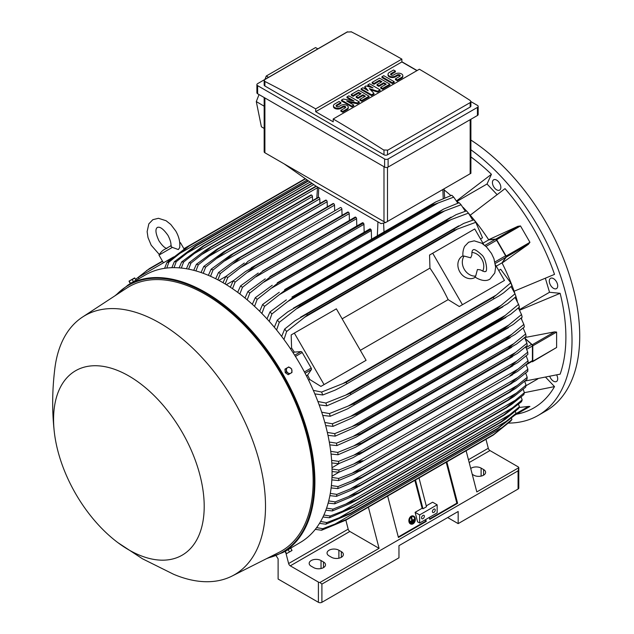 <?xml version="1.0" encoding="UTF-8"?>
<svg xmlns="http://www.w3.org/2000/svg" width="634" height="634" viewBox="0 0 634 634"><rect width="100%" height="100%" fill="white"/><g stroke="black" fill="none" stroke-linecap="round" stroke-linejoin="round"><path stroke-width="0.95" d="M470.697 257.824L471.878 255.05C471.759 252.023 472.164 250.319 473.067 249.939L473.067 249.939C474.002 248.782 476.808 250.367 481.491 254.678C486.286 258.101 487.847 272.43 485.454 271.392L485.454 271.392C485.272 272.089 483.599 271.582 480.429 269.87L477.442 269.505L475.674 276.083A12.387 10.112 -120 0 1 464.286 269.307A12.387 10.112 -120 0 1 464.112 256.065L470.697 257.824M471.902 252.427A12.387 10.112 -120 0 1 481.8 259.195A12.387 10.112 -120 0 1 482.72 271.162M475.373 277.209L474.779 277.549A12.387 10.112 -120 0 1 459.832 271.883A12.387 10.112 -120 0 1 462.392 256.104L462.986 255.764M475.674 276.083L474.961 276.915L476.625 278.041C482.157 280.933 486.587 281.298 489.916 279.111L494.774 273.008L495.629 267.16L493.941 258.688L491.469 253.441L486.54 246.998L481.84 243.258L474.224 240.833L468.613 242.212L464.611 246.38C461.988 252.269 463.129 256.334 463.034 256.263L464.112 256.065M432.705 253.22L462.432 304.7L459.285 306.523L448.143 299.636A140.201 80.946 -120 0 0 429.955 268.127L429.559 255.034L474.739 228.953L483.75 244.55M495.463 264.838L504.466 280.434L462.432 304.7M448.143 299.636L360.334 350.333M342.138 318.823L429.955 268.127M362.949 362.141L320.915 386.407L309.78 379.52A140.201 80.946 -120 0 0 307.593 375.098L311.357 369.614A1.49 0.856 -120 0 0 311.191 368.053L302.228 352.52A1.49 0.856 -120 0 0 300.96 351.593L294.319 352.116A140.201 80.946 -120 0 0 291.585 348.011L291.188 334.926L294.334 333.104L324.061 384.592L320.915 386.407M294.334 333.104L336.377 308.837L366.095 360.318L324.061 384.592M501.32 282.249L459.285 306.523M496.24 266.185L502.009 262.856L505.774 257.364A1.49 0.856 -120 0 0 505.607 255.803L494.94 261.969M482.965 243.194L488.735 239.866L495.376 239.351A1.49 0.856 -120 0 1 496.644 240.278L505.607 255.803M502.009 262.856A140.201 80.946 60 0 1 502.096 263.023L506.217 257.111A0.991 0.571 60 0 0 506.106 256.073L496.66 239.707A0.991 0.571 60 0 0 495.82 239.089L488.632 239.707A140.201 80.946 60 0 1 488.735 239.866M506.217 257.111L528.518 244.241L502.096 263.023A140.201 80.946 60 0 1 514.111 291.228L554.512 274.379A154.815 89.378 -120 0 0 505.013 188.639L470.222 215.203A140.201 80.946 60 0 1 488.632 239.707L518.113 226.219L495.82 239.089M517.859 226.346L520.49 225.95L529.937 242.315L528.288 244.399M497.032 194.575L487.023 184.011L457.082 201.295M456.512 200.74A140.201 80.946 60 0 1 456.631 200.851L491.421 174.295A154.815 89.378 -120 0 0 470.896 156.915M487.023 184.011L491.421 174.295M444.165 189.931A140.201 80.946 60 0 1 450.885 195.573M525.007 381.05L560.139 374.155A154.815 89.378 -120 0 0 560.139 293.32L549.527 292.274L519.587 309.558M549.527 292.274L545.383 278.318M560.139 293.32L519.745 310.169A140.201 80.946 60 0 1 519.777 310.327M549.797 376.477A5.944 3.432 -120 0 0 556.478 381.494A5.944 3.432 -120 0 0 557.389 380.448A5.944 3.432 -120 0 0 556.66 374.963M498.245 181.403A5.944 3.432 -120 0 0 493.664 179.81A5.944 3.432 -120 0 0 495.027 188.52A5.944 3.432 -120 0 0 499.608 190.113A5.944 3.432 -120 0 0 498.245 181.403M508.516 423.092A163.485 94.387 -120 0 0 538.155 415.436A163.485 94.387 -120 0 0 572.019 340.593A163.485 94.387 -120 0 0 470.896 149.782M516.504 414.208L516.678 414.176A154.815 89.378 -120 0 0 554.512 386.597L545.723 377.325M557.389 283.858A5.944 3.432 -120 0 0 550.534 278.326A5.944 3.432 -120 0 0 549.623 283.089A5.944 3.432 -120 0 0 556.478 288.621A5.944 3.432 -120 0 0 557.389 283.858M538.155 415.436L545.866 410.983A163.485 94.387 -120 0 0 579.722 336.147A163.485 94.387 -120 0 0 470.896 140.059M537.933 378.839L525.935 385.765M554.512 386.597L524.373 392.684L523.177 389.268M485.977 439.283L488.291 448.254A2.481 1.427 -120 0 0 489.947 450.56L518.073 466.798A2.481 1.427 180 0 1 518.786 467.694L476.816 491.921L466.117 450.75M518.786 467.694L518.794 488.029A2.481 1.427 0 0 1 518.073 489.044L458.168 523.629L447.659 517.558M470.729 468.486A6.934 4.002 180 0 1 481.111 468.114L483.568 469.525A6.934 4.002 180 0 1 485.596 472.362A6.934 4.002 180 0 1 481.317 476.055A6.934 4.002 180 0 1 473.756 475.191L472.243 474.319M276.155 555.78L278.112 558.816L278.112 579.04L318.403 602.3A2.481 1.427 0 0 0 321.906 602.3L398.968 557.809L398.968 545.668L458.168 511.495L458.168 523.629M518.794 468.154L518.073 470.84L321.906 584.096L319.948 582.487A2.481 1.427 180 0 1 318.403 582.075L290.277 565.837A2.481 1.427 -120 0 1 288.621 563.539L285.989 553.323M368.386 507.176L379.084 548.347L319.948 582.487M379.084 548.347L349.825 531.458A2.481 1.427 60 0 1 348.177 529.152L345.855 520.157M323.475 561.954A6.934 4.002 180 0 1 325.511 564.783A6.934 4.002 180 0 1 321.232 568.484A6.934 4.002 180 0 1 313.671 567.612L311.215 566.202A6.934 4.002 180 0 1 309.186 563.364A6.934 4.002 180 0 1 313.465 559.671A6.934 4.002 180 0 1 321.026 560.535L323.475 561.954L323.475 567.612M341.346 551.635A6.934 4.002 180 0 1 343.374 554.473A6.934 4.002 180 0 1 339.095 558.166A6.934 4.002 180 0 1 331.534 557.302L329.086 555.883A6.934 4.002 180 0 1 327.049 553.054A6.934 4.002 180 0 1 331.336 549.353A6.934 4.002 180 0 1 338.889 550.225L341.346 551.635L341.346 557.302M285.419 551.271L300.048 542.609A154.561 89.235 -120 0 0 323.744 418.749A154.561 89.235 -120 0 0 222.764 282.55A154.561 89.235 -120 0 0 145.487 274.894L128.322 284.801A154.561 89.235 -120 0 1 205.606 292.456A154.561 89.235 -120 0 1 306.579 428.663A154.561 89.235 -120 0 1 282.883 552.515L266.66 558.602M134.622 281.163L131.824 282.78M117.924 542.664L142.499 558.8L173.51 574.23A149.608 86.375 -120 0 0 232.036 576.06L279.015 552.372A152.58 88.094 -120 0 0 305.596 431.001A152.58 88.094 -120 0 0 205.25 294.279A152.58 88.094 -120 0 0 126.515 288.232L82.507 317.063A149.608 86.375 -120 0 0 54.825 368.671C52.131 390.473 51.98 411.775 54.373 432.586A106.512 61.498 -120 0 0 117.924 542.664A106.512 61.498 -120 0 0 128.884 549.916A106.512 61.498 -120 0 0 204.203 506.431A106.512 61.498 -120 0 0 128.884 375.986A106.512 61.498 -120 0 0 54.373 432.586M232.036 576.06A149.608 86.375 -120 0 0 258.101 457.059A149.608 86.375 -120 0 0 159.713 322.999A149.608 86.375 -120 0 0 82.507 317.063M135.232 280.814L135.684 280.553M129.027 281.147L130.208 283.501L136.056 280.125L134.606 277.93L129.027 281.147L134.883 278.096M130.501 283.327L129.336 281.306M133.425 281.639L132.26 279.618M342.059 215.354L341.869 209.133A1.236 0.713 -120 0 0 340.997 207.619A1.236 0.713 -120 0 0 340.371 207.556L247.815 261.414C246.666 262.936 244.169 265.052 240.334 267.754L227.749 277.541L225.189 283.977M341.869 209.133L240.334 267.754M223.009 282.685L225.847 276.44L244.32 263.015M225.847 276.44A158.524 91.526 60 0 1 226.798 276.987A158.524 91.526 60 0 1 227.749 277.541M226.314 284.666L233.78 280.434M230.332 287.218L233.201 280.902L245.524 271.503L255.169 265.931A162.74 93.959 60 0 1 255.28 266.011L235.103 282.138L232.519 288.684M349.429 220.41L349.223 213.65A1.236 0.713 -120 0 0 348.462 212.208A162.74 93.959 -120 0 0 348.351 212.136A1.236 0.713 -120 0 0 347.733 212.073L251.278 267.762M348.351 212.136L255.169 265.931M348.462 212.208L255.28 266.011M233.201 280.902A158.524 91.526 60 0 1 235.103 282.138M349.223 213.65L248.148 272.01M218.944 280.418L225.902 276.4M334.681 210.845L334.514 205.162L232.559 264.021L220.386 273.5L217.858 279.848M334.514 205.162A1.236 0.713 -120 0 0 333.635 203.641L240.46 257.436L232.559 264.021M333.635 203.641A162.74 93.959 -120 0 0 333.524 203.585A1.236 0.713 -120 0 0 333.016 203.577L237.385 258.799L333.524 203.585M215.687 278.722L218.484 272.549L237.385 258.799M218.484 272.549A158.524 91.526 60 0 1 220.386 273.5M326.058 200.122A1.236 0.713 -120 0 0 325.662 200.154L230.467 255.114L326.058 200.122A162.74 93.959 -120 0 1 326.28 200.217L233.098 254.012L213.032 270.021L210.543 276.281M327.31 206.874L327.16 201.731A1.236 0.713 -120 0 0 326.28 200.217M208.364 275.338L211.13 269.212L230.467 255.114M211.13 269.212A158.524 91.526 60 0 1 213.032 270.021M327.16 201.731L224.816 260.812M319.94 203.459L319.798 198.862A1.236 0.713 -120 0 0 318.926 197.34A162.74 93.959 -120 0 0 318.593 197.229A1.236 0.713 -120 0 0 318.308 197.285A1.236 0.713 -120 0 0 318.117 197.507M201.049 272.525L203.768 266.454L223.58 251.975L318.593 197.229M225.411 251.024A162.74 93.959 60 0 1 225.744 251.143L205.67 267.112L203.221 273.302M318.926 197.34L225.744 251.143M203.768 266.454A158.524 91.526 60 0 1 205.67 267.112M319.798 198.862L217.113 258.149M312.562 200.598L312.443 196.564A1.236 0.713 -120 0 0 311.571 195.05A162.74 93.959 -120 0 0 311.136 194.931A1.236 0.713 -120 0 0 310.945 194.987A1.236 0.713 -120 0 0 310.811 195.113M193.742 270.322L196.405 264.291L216.717 249.392L311.136 194.931M217.953 248.726A162.74 93.959 60 0 1 218.389 248.845L198.315 264.79L195.914 270.916M311.571 195.05L218.389 248.845M196.405 264.291A158.524 91.526 60 0 1 198.315 264.79M312.443 196.564L209.434 256.033M186.436 268.753L189.043 262.753L204.52 250.913L210.496 247.054L316.025 186.127L210.496 247.054A162.74 93.959 60 0 1 211.035 247.149L190.961 263.094L188.607 269.149M316.382 186.325L211.035 247.149M189.043 262.753A158.524 91.526 60 0 1 190.961 263.094M317.483 187.712L201.794 254.503M179.137 267.849L181.681 261.89L203.054 246.04L311.833 183.234M203.054 246.04A162.74 93.959 60 0 1 203.672 246.095L183.606 262.048L181.316 268.047M312.158 183.464L203.672 246.095M181.681 261.89A158.524 91.526 60 0 1 183.606 262.048M313.743 184.573L194.186 253.6M171.854 267.683L174.318 261.747L195.613 245.738L308.235 180.714M195.613 245.738A162.74 93.959 60 0 1 196.318 245.73L176.244 261.707L174.033 267.651M308.544 180.936L196.318 245.73M174.318 261.747A158.524 91.526 60 0 1 176.244 261.707M310.129 182.045L186.61 253.362M164.578 268.325L166.956 262.428L188.187 246.222L305.255 178.63M183.892 248.702L188.179 246.222A162.74 93.959 60 0 1 188.964 246.127L168.89 262.167L166.766 268.047M305.533 178.828L188.964 246.127M166.956 262.428A158.524 91.526 60 0 1 168.89 262.167M307.118 179.937L179.073 253.862M139.028 278.619L138.283 277.335L168.01 260.17L168.541 261.089M173.645 256.921L168.01 260.17M166.853 248.583C164.483 247.791 161.844 245.184 158.928 240.762C153.373 228.834 157.319 227.868 157.295 227.4C157.692 227.654 160.497 224.721 168.05 235.491C170.427 240.231 171.362 243.821 170.863 246.269L172.337 247.379L178.352 249.566L179.691 247.561C180.286 242.18 178.978 236.664 175.776 231.038L170.776 224.46L166.068 220.719L158.452 218.294L152.842 219.681L148.839 223.85L147.128 231.656L148.015 237.599L151.209 245.223L159.316 254.472M172.337 247.379L158.983 255.09L163.445 262.809M179.731 242.679L180.436 242.703L179.771 243.084M385.559 222.574L381.018 223.643L315.684 185.928L284.159 163.881L385.559 222.574L470.896 173.32L470.896 119.271M264.164 97.533L264.164 151.748A2.481 1.427 0 0 0 264.893 152.762L284.159 163.881M268.554 77.332L266.264 76.025L315.542 47.574L317.856 48.866M259.029 94.569L256.294 101.583L261.382 126.776L264.164 128.44M266.264 76.025L264.941 79.416M256.294 101.583L264.164 106.187M256.897 84.655L256.897 92.746A2.481 1.427 0 0 0 257.626 93.753L384.608 167.067A2.481 1.427 0 0 0 388.111 167.067L477.434 115.491A2.481 1.427 0 0 0 478.163 114.485L478.163 106.393A2.481 1.427 180 0 1 477.434 107.408L388.111 158.975A2.481 1.427 180 0 1 384.608 158.975L257.626 85.661A2.481 1.427 180 0 1 256.897 84.655A2.481 1.427 180 0 1 257.626 83.64L346.949 32.072A2.481 1.427 180 0 1 347.583 31.803M470.896 101.606L477.434 105.379A2.481 1.427 180 0 1 478.163 106.393M401.861 61.752L417.093 70.548M470.166 107.051A2.481 1.427 0 0 0 470.896 106.037L470.896 101.559L470.166 102.605L387.493 150.329L387.493 154.783L470.166 107.051L470.166 102.605M351.062 31.7A1486.191 858.056 60 0 1 401.861 59.12L315.684 108.874A1486.191 858.056 -120 0 0 264.893 81.453L264.164 80.526L264.164 85.004A2.481 1.427 0 0 0 264.893 86.018L383.99 154.783A2.481 1.427 0 0 0 387.493 154.783M383.99 154.783L383.99 150.218A1486.191 858.056 -120 0 0 333.199 118.986L419.375 69.233A1486.191 858.056 60 0 1 470.166 100.465L470.896 101.559M401.861 59.12L401.861 61.95L416.918 70.643M264.164 80.526L264.893 79.543L347.559 31.819M347.258 32.025L351.371 31.89M333.199 118.986L333.199 121.815L315.684 111.703L315.684 108.874M315.684 111.703L401.861 61.95M359.256 101.868L357.418 102.93L346.687 100.98L353.732 105.054L351.894 106.116L341.472 100.101L343.311 99.039L354.041 100.98L346.988 96.915L348.835 95.853L359.256 101.868L359.256 102.676L357.418 103.738L348.732 102.161M353.732 105.054L353.732 105.862L351.894 106.924L341.472 100.909L341.472 100.101M351.997 100.616L346.988 97.723L346.988 96.915M380.099 89.838L377.642 91.248L369.368 88.594L373.965 93.372L371.516 94.791L361.095 88.776L362.933 87.714L368.14 90.717L364.772 86.652L365.992 85.939L373.046 87.888L367.839 84.877L369.677 83.815L380.099 89.838L380.099 90.646L377.642 92.057L370.494 89.766M373.965 93.372L373.965 94.181L371.516 95.599L361.095 89.584L361.095 88.776M366.856 89.98L364.772 87.46L364.772 86.652M370.359 87.143L367.839 85.693L367.839 84.877M394.197 81.691L394.197 82.507L392.359 83.569L381.937 77.546L381.937 76.738L383.776 75.676L394.197 81.691L392.359 82.753L392.359 83.569M395.418 71.079L391.13 73.552A1.736 0.999 0 0 0 390.623 74.265A1.736 0.999 0 0 0 391.693 75.184A1.736 0.999 0 0 0 393.579 74.97L395.418 73.909A4.335 2.504 0 0 1 400.141 73.37A4.335 2.504 0 0 1 402.82 75.676A4.335 2.504 0 0 1 401.552 77.451L397.256 79.924L395.418 78.862L399.713 76.389A1.736 0.999 0 0 0 400.22 75.676A1.736 0.999 0 0 0 399.151 74.757A1.736 0.999 0 0 0 397.256 74.97L395.418 76.032A4.335 2.504 0 0 1 390.695 76.571A4.335 2.504 0 0 1 388.024 74.265A4.335 2.504 0 0 1 389.292 72.49L393.579 70.017L395.418 71.079L395.418 71.888L391.13 74.36A1.736 0.999 0 0 0 390.774 74.669M402.82 75.676L402.82 76.484A4.335 2.504 180 0 1 401.552 78.259L397.256 80.732L395.418 79.67L395.418 78.862M400.07 76.08A1.736 0.999 0 0 0 397.256 75.779L395.418 76.841A4.335 2.504 180 0 1 390.695 77.38A4.335 2.504 180 0 1 388.024 75.074L388.024 74.265M389.902 84.171L389.902 84.98L382.548 89.228L380.709 88.166L380.709 87.357L386.225 84.171L383.776 82.753L378.87 85.59L377.032 84.528L381.937 81.691L379.481 80.28L373.965 83.466L373.965 84.274L372.126 83.212L372.126 82.404L379.481 78.156L389.902 84.171L382.548 88.419L380.709 87.357M385.527 84.576L383.776 83.569L378.87 86.398L377.032 85.336L377.032 84.528M381.232 82.103L379.481 81.089L373.965 84.274M369.059 96.21L369.059 97.018L361.705 101.266L359.866 100.204L359.866 99.387L365.382 96.21L362.933 94.791L358.028 97.62L356.189 96.558L361.095 93.729L358.638 92.31L353.122 95.496L353.122 96.305L351.284 95.243L351.284 94.434L358.638 90.186L369.059 96.21L361.705 100.449L359.866 99.387M364.685 96.614L362.933 95.599L358.028 98.428L356.189 97.367L356.189 96.558M360.389 94.133L358.638 93.119L353.122 96.305M340.862 102.573L336.567 105.054A1.736 0.999 0 0 0 336.06 105.759A1.736 0.999 0 0 0 337.129 106.686A1.736 0.999 0 0 0 339.024 106.472L340.862 105.41A4.335 2.504 0 0 1 345.585 104.864A4.335 2.504 0 0 1 348.264 107.178A4.335 2.504 0 0 1 346.988 108.945L342.701 111.425L340.862 110.364L345.15 107.883A1.736 0.999 0 0 0 345.665 107.178A1.736 0.999 0 0 0 344.587 106.25A1.736 0.999 0 0 0 342.701 106.472L340.862 107.534A4.335 2.504 0 0 1 336.139 108.073A4.335 2.504 0 0 1 333.46 105.759A4.335 2.504 0 0 1 334.728 103.992L339.024 101.511L340.862 102.573L340.862 103.382L336.567 105.862A1.736 0.999 0 0 0 336.21 106.163M348.264 107.178L348.264 107.986A4.335 2.504 180 0 1 346.988 109.753L342.701 112.234L340.862 111.172L340.862 110.364M345.514 107.582A1.736 0.999 0 0 0 342.701 107.281L340.862 108.343A4.335 2.504 180 0 1 336.139 108.882A4.335 2.504 180 0 1 333.46 106.567L333.46 105.759M342.701 111.425L342.701 112.234M353.122 95.496L351.284 94.434M358.638 92.31L358.638 93.119M358.028 97.62L358.028 98.428M362.933 94.791L362.933 95.599M361.705 100.449L361.705 101.266M373.965 83.466L372.126 82.404M379.481 80.28L379.481 81.089M378.87 85.59L378.87 86.398M383.776 82.753L383.776 83.569M382.548 88.419L382.548 89.228M397.256 79.924L397.256 80.732M392.359 82.753L381.937 76.738M371.516 94.791L371.516 95.599M377.642 91.248L377.642 92.057M351.894 106.116L351.894 106.924M357.418 102.93L357.418 103.738M387.802 150.115L383.689 149.981M456.631 200.851A140.201 80.946 60 0 1 458.691 202.864M463.129 207.381A140.201 80.946 60 0 1 466.41 210.9M468.898 213.682A140.201 80.946 60 0 1 470.222 215.203M514.111 291.228A140.201 80.946 60 0 1 514.768 293.13M515.933 296.68A140.201 80.946 60 0 1 517.344 301.277M519.032 307.379A140.201 80.946 60 0 1 519.745 310.169M509.039 357.98L515.608 352.449L353.669 445.948L361.911 442.92L509.039 357.98A162.74 93.959 -120 0 1 509.07 358.25L517.352 353.471L527.203 345.546A158.524 91.526 -120 0 0 526.949 343.208L524.659 337.573L554.56 331.875L556.612 332.065L556.612 347.495L532.576 361.705A0.991 0.571 60 0 1 532.267 361.737L531.672 361.578M521.441 317.785A140.201 80.946 60 0 1 521.75 319.338M525.103 338.374L532.267 344.745A0.991 0.571 60 0 1 532.782 345.823L532.782 361.253A0.991 0.571 60 0 1 532.576 361.705M525.253 338.667L531.633 344.381L526.069 347.598M526.236 364.716L532.108 361.332A1.49 0.856 -120 0 0 532.417 360.651L532.417 346.005A1.49 0.856 -120 0 0 531.633 344.381M528.051 360.833L510.013 375.788L517.487 371.469L528.051 363.028A158.524 91.526 -120 0 0 528.051 361.935A158.524 91.526 -120 0 0 528.051 360.833L526.18 355.864M517.487 369.448L353.661 464.033C358.083 462.004 361.158 460.902 362.886 460.728L353.661 466.053L338.889 472.235L332.058 471.569M332.034 469.041L338.889 470.048A158.524 91.526 60 0 1 338.889 471.141A158.524 91.526 60 0 1 338.889 472.235M338.889 470.048L353.661 464.033M527.742 352.163L516.797 361.079L353.883 455.141L362.648 451.963L509.768 367.023A162.74 93.959 -120 0 1 509.776 367.157L517.677 362.593L527.868 354.43A158.524 91.526 -120 0 0 527.742 352.163L525.673 346.853M509.768 367.023L516.829 361.055M362.648 451.963A162.74 93.959 60 0 1 362.648 452.097L353.003 457.669L338.707 463.636L331.796 462.963M509.776 367.157L362.648 452.097M331.622 460.339L338.58 461.37A158.524 91.526 60 0 1 338.707 463.636M338.58 461.37L353.883 455.141M332.002 467.726L339.396 463.367M338.96 472.211L331.994 476.229M331.947 477.45L338.707 478.44L362.648 469.089A162.74 93.959 60 0 1 362.648 469.215L353.883 474.153L338.58 480.556L331.828 479.898M517.677 377.563L527.868 369.226A158.524 91.526 -120 0 1 527.742 371.35L515.846 380.788L509.768 384.267A162.74 93.959 -120 0 0 509.776 384.141L517.677 377.563L353.003 472.631M527.868 369.226L526.18 364.613M509.776 384.141L362.648 469.089M509.768 384.267L362.648 469.215M338.707 478.44A158.524 91.526 60 0 1 338.58 480.556M529.937 406.449L514.8 415.191L529.937 406.449L528.288 406.457M519.08 407.496L528.518 406.426L515.743 413.796M425.763 519.484L426.27 521.41L398.421 537.489L387.651 496.05M446.851 461.869L457.621 503.309L429.773 519.389L429.266 517.455M429.638 518.889L456.845 503.182L457.621 503.309M398.287 536.99L425.493 521.283L426.27 521.41M425.121 519.848L425.493 521.283M419.637 514.927L437.151 504.815L437.151 512.906L419.637 523.018L417.584 521.837L415.111 512.32L419.637 514.927L419.637 523.018M424.368 516.242A1.981 1.141 -60 0 1 423.496 518.24A1.981 1.141 -60 0 1 421.975 518.77A1.981 1.141 -60 0 1 421.562 517.859A1.981 1.141 -60 0 1 422.426 515.87A1.981 1.141 -60 0 1 423.956 515.339A1.981 1.141 -60 0 1 424.368 516.242M435.225 509.974A1.981 1.141 -60 0 1 434.361 511.971A1.981 1.141 -60 0 1 432.832 512.502A1.981 1.141 -60 0 1 432.42 511.59A1.981 1.141 -60 0 1 433.284 509.601A1.981 1.141 -60 0 1 434.813 509.07A1.981 1.141 -60 0 1 435.225 509.974M437.151 504.815L432.626 502.207L426.262 505.877M415.111 512.32L422.117 508.27L422.981 508.777L426.484 506.748L419.003 477.949M446.209 462.241L456.845 503.182M415.5 479.97L422.981 508.777M414.858 480.342L422.117 508.27M286.386 550.494L289.801 548.529M286.124 368.449L284.959 369.123L285.252 372.673L288.177 374.702L290.808 373.188A3.218 2.631 -120 0 1 288.026 372.935A3.218 2.631 -120 0 1 286.917 371.714A3.218 2.631 -120 0 1 286.417 370.145A3.218 2.631 -120 0 1 287.582 367.609L286.124 368.449L286.425 371.999L289.35 374.028M288.755 366.935L287.582 367.609A3.218 2.631 -120 0 1 290.364 367.863A3.218 2.631 -120 0 1 291.474 369.083A3.218 2.631 -120 0 1 291.973 370.652A3.218 2.631 -120 0 1 290.808 373.188L291.973 372.515L291.68 368.964L288.755 366.935M285.252 372.673L286.425 371.999M291.973 550.185L290.808 551.192L291.981 550.51L290.808 548.156L284.959 551.532L286.394 553.728L290.808 551.192L287.574 553.062M288.177 549.678L289.35 551.699M285.252 551.366L286.425 553.387M162.447 261.081L149.394 268.618L135.605 279.332M132.403 282.233L132.03 282.661M184.763 248.552L184.05 248.964M162.597 261.351L146.486 270.655M480.509 238.939L482.498 237.79L475.793 222.312A158.524 91.526 -120 0 0 473.86 219.816L476.261 222.899M472.758 220.164L468.431 213.127A158.524 91.526 -120 0 0 466.505 210.868L466.838 211.257M468.431 213.127L447.136 221.068A162.74 93.959 -120 0 0 446.431 220.252L456.139 214.641L466.505 210.868M447.136 221.068L300.009 306.008L279.269 322.341L276.606 330.005M446.431 220.252L299.311 305.192A162.74 93.959 60 0 1 300.009 306.008M274.332 327.247L277.343 320.083L287.844 311.809L299.311 305.192M277.343 320.083A158.524 91.526 60 0 1 279.269 322.341M451.479 219.356L296.007 309.115M465.316 211.257L461.069 204.766A158.524 91.526 -120 0 0 459.151 202.706L443.665 209.054L291.949 297.061A162.74 93.959 60 0 1 292.575 297.718L271.907 313.973L269.244 321.367M461.069 204.766L439.703 212.778A162.74 93.959 -120 0 0 439.077 212.121L443.459 209.172M439.703 212.778L292.575 297.718M439.077 212.121L291.949 297.061M266.993 318.878L269.989 311.92L286.33 299.882M269.989 311.92A158.524 91.526 60 0 1 271.907 313.973M444.894 210.781L287.884 301.427M457.851 203.149L453.706 197.134A158.524 91.526 -120 0 0 451.796 195.256L435.788 201.913L284.595 289.619A162.74 93.959 60 0 1 285.126 290.142L264.544 306.341L261.89 313.497M453.706 197.134L438.237 202.943L279.832 294.39M438.237 202.935L432.253 205.194A162.74 93.959 -120 0 0 431.722 204.679L435.788 201.913M432.253 205.194L285.126 290.142M431.722 204.679L284.595 289.619M259.663 311.254L262.635 304.471L279.285 292.266M262.635 304.471A158.524 91.526 60 0 1 264.544 306.341M371.548 239.002L371.294 230.538A1.236 0.713 -120 0 0 370.858 229.413A162.74 93.959 -120 0 0 370.414 229.025A1.236 0.713 -120 0 0 369.796 228.961L277.24 282.819A162.74 93.959 60 0 1 277.676 283.208L257.182 299.375L254.543 306.349M370.414 229.025L277.24 282.819M370.858 229.413L277.676 283.208M252.324 304.32L255.28 297.679L272.255 285.276M255.28 297.679A158.524 91.526 60 0 1 257.182 299.375M371.294 230.538L271.835 287.963M364.17 232.21L363.94 224.341A1.236 0.713 -120 0 0 363.393 223.097A162.74 93.959 -120 0 0 363.06 222.827A1.236 0.713 -120 0 0 362.442 222.764L269.886 276.622A162.74 93.959 60 0 1 270.211 276.892L249.82 293.043L247.197 299.85M363.06 222.827L269.886 276.622M363.393 223.097L270.211 276.892M244.993 298.02L247.918 291.505L265.25 278.881M247.918 291.505A158.524 91.526 60 0 1 249.82 293.043M363.94 224.341L263.895 282.098M356.799 226.021L356.585 218.722A1.236 0.713 -120 0 0 355.928 217.367A162.74 93.959 -120 0 0 355.706 217.2A1.236 0.713 -120 0 0 355.088 217.145L262.524 271.003A162.74 93.959 60 0 1 262.753 271.162L242.465 287.305L239.858 293.97M355.706 217.2L262.524 271.003M355.928 217.367L262.753 271.162M237.663 292.329L240.563 285.918L258.252 273.048M240.563 285.918A158.524 91.526 60 0 1 242.465 287.305M356.585 218.722L256.001 276.789M475.793 222.312L454.562 230.126A162.74 93.959 -120 0 0 453.793 229.143L463.676 223.43L473.86 219.816M454.562 230.126L307.435 315.066L286.631 331.519L283.969 339.531M453.793 229.143L306.666 314.084A162.74 93.959 60 0 1 307.435 315.066M281.662 336.448L284.698 329.022L295.024 320.804L306.666 314.084M284.698 329.022A158.524 91.526 60 0 1 286.631 331.519M457.986 228.739L304.217 317.515M290.42 348.684L291.585 348.011M293.13 352.805L294.319 352.116M307.593 375.098L306.404 375.788M309.78 379.52L308.607 380.194M313.315 390.362L321.581 392.05L346.235 382.27L493.363 297.322L496.271 295.048L342.503 383.832M496.271 295.048L510.742 282.843L500.694 269.299L498.696 270.449M510.465 282.146L511.939 285.768L503.713 292.773L499.132 295.84L340.878 387.208L335.061 390.148L322.777 394.982L314.829 393.896M493.823 298.487A162.74 93.959 -120 0 0 493.363 297.322M346.235 382.27A162.74 93.959 60 0 1 346.703 383.427M321.581 392.05A158.524 91.526 60 0 1 322.777 394.982M511.939 285.768A158.524 91.526 -120 0 0 510.742 282.843M515.593 352.464L526.949 343.208M509.07 358.25L355.832 447.081L338.041 454.76L331.043 454.063M330.718 451.345L337.787 452.414A158.524 91.526 60 0 1 338.041 454.76M337.787 452.414L353.669 445.948M507.81 348.645L513.873 343.58L353.011 436.454L360.683 433.593L507.81 348.645A162.74 93.959 -120 0 1 507.874 349.072L516.512 344.088L526.046 336.377A158.524 91.526 -120 0 0 525.665 333.959L523.121 328.008M513.865 343.588L525.665 333.959M507.874 349.072L356.474 436.897L336.884 445.591L329.775 444.87M360.683 433.593A162.74 93.959 60 0 1 360.754 434.013M329.292 442.041L336.503 443.174A158.524 91.526 60 0 1 336.884 445.591M336.503 443.174L353.011 436.454M523.858 324.418L511.59 334.459L351.91 426.65L358.947 423.972L506.075 339.031A162.74 93.959 -120 0 1 506.186 339.602L515.141 334.427L524.373 326.922A158.524 91.526 -120 0 0 523.858 324.418L521.037 318.141M506.075 339.031L511.598 334.451M506.186 339.602L354.446 427.625L335.212 436.137L327.984 435.368M358.947 423.972A162.74 93.959 60 0 1 359.058 424.542M327.342 432.436L334.697 433.632A158.524 91.526 60 0 1 335.212 436.137M334.697 433.632L351.91 426.65M503.792 329.109L508.745 325.052L350.333 416.506L356.673 414.05L503.792 329.109A162.74 93.959 -120 0 1 503.975 329.831L513.215 324.497L522.17 317.151A158.524 91.526 -120 0 0 521.505 314.559L518.366 307.966M508.737 325.06L521.505 314.559M503.975 329.831L351.902 418.044L333.008 426.365L325.646 425.549M356.673 414.05A162.74 93.959 60 0 1 356.847 414.771M324.814 422.49L332.343 423.774A158.524 91.526 60 0 1 333.008 426.365M332.343 423.774L350.333 416.506M518.572 304.368L505.274 315.367L348.272 406.014L353.827 403.81L500.947 318.87A162.74 93.959 -120 0 1 501.209 319.734L510.703 314.258L519.397 307.062A158.524 91.526 -120 0 0 518.572 304.368L515.07 297.449M500.947 318.87L505.282 315.36M501.209 319.734L347.551 408.851L330.235 416.269L322.714 415.389M353.827 403.81A162.74 93.959 60 0 1 354.089 404.682M321.684 412.195L329.411 413.582A158.524 91.526 60 0 1 330.235 416.269M329.411 413.582L348.272 406.014M515.838 296.126L516.013 296.609A158.524 91.526 -120 0 0 515.014 293.811L511.083 286.544M317.88 401.496L325.852 403.018L345.673 395.141L501.145 305.374L515.014 293.811M516.013 296.609L507.557 303.694L497.849 309.305A162.74 93.959 -120 0 0 497.492 308.282L501.153 305.366M497.849 309.305L345.173 397.867L326.851 405.823L319.132 404.849M345.673 395.141L350.364 393.223L497.492 308.282M350.364 393.223A162.74 93.959 60 0 1 350.721 394.245M325.852 403.018A158.524 91.526 60 0 1 326.851 405.823M326.589 508.135L333.008 509.126A158.524 91.526 60 0 1 332.343 510.949L350.333 503.475L356.673 500.226L503.792 415.286A162.74 93.959 -120 0 0 503.975 414.771L356.847 499.711A162.74 93.959 60 0 1 356.673 500.226L504.244 415.032L521.505 401.742A158.524 91.526 -120 0 0 522.17 399.919L521.132 396.939M503.975 414.771L522.17 399.919M513.215 407.416L345.863 504.038L356.847 499.711M333.008 509.126L345.863 504.038M515.141 400.363L506.186 407.551A162.74 93.959 -120 0 1 506.075 407.987L511.59 404.437L523.858 394.594A158.524 91.526 -120 0 0 524.373 392.692L515.141 400.363L348.359 496.652L359.058 492.499A162.74 93.959 60 0 1 358.947 492.935L351.91 496.628L334.697 503.808L328.135 503.103M506.186 407.551L359.058 492.499M506.075 407.987L358.947 492.935M328.713 500.923L335.212 501.906A158.524 91.526 60 0 1 334.697 503.808M335.212 501.906L348.359 496.652M526.046 385.163L507.874 400.038A162.74 93.959 -120 0 1 507.81 400.379L513.865 396.583L525.665 387.144A158.524 91.526 -120 0 0 526.046 385.163L524.69 381.319M507.874 400.038L360.754 484.978A162.74 93.959 60 0 1 360.683 485.327L353.011 489.448L336.503 496.351L329.878 495.669M507.81 400.379L360.683 485.327M516.512 393.025L350.364 488.949L360.754 484.978M330.298 493.403L336.884 494.377A158.524 91.526 60 0 1 336.503 496.351M336.884 494.377L350.364 488.949M527.203 377.341L509.07 392.232A162.74 93.959 -120 0 1 509.039 392.47L515.593 388.46L526.949 379.386A158.524 91.526 -120 0 0 527.203 377.341L525.689 373.093M509.07 392.232L361.943 477.172A162.74 93.959 60 0 1 361.911 477.41L353.669 481.951L337.787 488.6L331.106 487.934M509.039 392.47L361.911 477.41M517.352 385.424L351.91 480.944L361.943 477.172M331.376 485.573L338.041 486.547A158.524 91.526 60 0 1 337.787 488.6M338.041 486.547L351.91 480.944M505.274 419.32L518.572 408.55A158.524 91.526 -120 0 0 519.397 406.806L518.525 404.333M505.282 419.32L500.947 422.236A162.74 93.959 -120 0 0 501.209 421.673L519.397 406.806M501.209 421.673L354.089 506.614A162.74 93.959 60 0 1 353.827 507.184L329.411 517.764L322.975 516.987M500.947 422.236L353.827 507.184M510.703 414.168L342.843 511.083L354.089 506.614M323.895 514.998L330.235 516.021A158.524 91.526 60 0 1 329.411 517.764M330.235 516.021L342.843 511.083M516.013 413.344L497.849 428.219A162.74 93.959 -120 0 1 497.492 428.83L515.014 414.993A158.524 91.526 -120 0 0 516.013 413.344L515.315 411.418M497.849 428.219L350.721 513.168A162.74 93.959 60 0 1 350.364 513.77L325.852 524.207L319.473 523.375M497.492 428.83L350.364 513.77M507.557 420.596L339.261 517.756L350.721 513.168M320.59 521.505L326.851 522.559A158.524 91.526 60 0 1 325.852 524.207M326.851 522.559L339.261 517.756M511.939 419.486L493.823 434.393A162.74 93.959 -120 0 1 493.363 435.019L510.742 421.039A158.524 91.526 -120 0 0 511.939 419.486L511.448 418.171M493.823 434.393L346.703 519.333A162.74 93.959 60 0 1 346.235 519.959L321.581 530.246L315.28 529.358M493.363 435.019L346.235 519.959M503.713 426.666L335.061 524.033L346.703 519.333M316.62 527.607L322.777 528.701A158.524 91.526 60 0 1 321.581 530.246M322.777 528.701L335.061 524.033M332.343 510.949L325.844 510.211M412.148 523.319L413.455 522.067L413.55 522.511L412.148 523.319L412.052 522.876M411.72 522.781L413.455 522.067M414.549 519.753L410.349 522.178L410.253 521.734L412.179 520.625L411.593 517.74L412.536 520.419L414.462 519.309L414.549 519.753M411.941 517.542L411.252 517.653L411.846 520.53L409.921 521.639L410.349 522.178M414.462 519.309L412.48 520.165M413.542 522.495A3.717 2.631 105 0 0 414.557 518.469A3.717 2.631 105 0 0 413.059 516.448M409.643 521.592A3.717 2.631 -75 0 1 410.46 517.819A3.717 2.631 -75 0 1 413.225 516.488A3.717 2.631 -75 0 1 414.898 518.557A3.717 2.631 -75 0 1 414.081 522.329A3.717 2.631 -75 0 1 411.308 523.668A3.717 2.631 -75 0 1 409.643 521.592M411.006 524.096A4.208 2.98 -75 0 1 410.84 524.056A4.208 2.98 -75 0 1 408.954 521.703A4.208 2.98 -75 0 1 409.873 517.431A4.208 2.98 -75 0 1 413.019 515.918A4.208 2.98 -75 0 1 413.186 515.973M415.246 518.358A4.208 2.98 105 0 0 413.36 516.013A4.208 2.98 105 0 0 410.214 517.526A4.208 2.98 105 0 0 409.287 521.798A4.208 2.98 105 0 0 411.181 524.144A4.208 2.98 105 0 0 414.319 522.63A4.208 2.98 105 0 0 415.246 518.358M411.141 523.613A3.717 2.631 105 0 0 413.526 522.519M411.244 522.749L411.157 522.305L413.962 520.688L414.05 521.132L411.244 522.749L411.157 522.305M410.816 522.21L413.962 520.688M505.774 257.364L495.249 263.443M496.644 240.278L485.969 246.436M495.376 239.351L484.844 245.429M506.106 256.073L529.937 242.315M496.66 239.707L520.49 225.95M481.111 476.102L481.111 468.114M483.568 475.191L483.568 469.525M488.291 448.254L468.447 459.713M489.947 450.56L469.184 462.543M518.073 489.044L518.073 470.84M321.906 602.3L321.906 584.096M318.403 602.3L318.403 582.075M349.825 531.458L290.277 565.837M338.889 558.213L338.889 550.225M321.026 568.532L321.026 560.535M267.992 557.928A154.07 88.95 -120 0 0 309.107 440.82A154.07 88.95 -120 0 0 205.25 293.067A154.07 88.95 -120 0 0 116.188 294.992M264.893 152.762L264.893 97.953M340.862 107.534L340.862 108.343M342.701 106.472L342.701 107.281M346.988 108.945L346.988 109.753M336.567 105.054L336.567 105.862M395.418 76.032L395.418 76.841M397.256 74.97L397.256 75.779M401.552 77.451L401.552 78.259M391.13 73.552L391.13 74.36M264.893 86.018L264.893 81.453M257.626 93.753L257.626 85.661M384.608 167.067L384.608 158.975M388.111 167.067L388.111 158.975M477.434 115.491L477.434 107.408M470.166 173.795L470.166 119.691M387.493 221.52L387.493 167.328M383.99 221.52L383.99 166.71M318.751 187.696L318.323 197.269M377.951 221.876L377.341 235.658M383.61 223.033L383.998 231.814M442.841 189.574L443.229 198.418M532.782 361.253L556.612 347.495M532.782 345.823L556.612 332.065M532.267 344.745L554.56 331.875M532.417 360.651L527.543 363.456M532.417 346.005L526.814 349.239M514.8 415.191L520.49 411.902L514.8 415.191M348.177 529.152L288.621 563.539M294.675 355.222L300.96 351.593M295.436 356.443L302.228 352.52M304.399 371.976L311.191 368.053M305.073 373.244L311.357 369.614M114.936 295.816L128.322 284.801M318.308 197.285L223.58 251.975M310.945 194.987L216.717 249.392M171.291 245.524L164.063 249.701C165.308 249.162 162.098 249.915 158.983 255.09M165.997 248.583L164.063 249.701M180.436 242.703L184.09 249.035M317.531 186.99L316.81 198.141M444.093 188.845L444.672 197.848M512.629 374.694L359.755 462.955M512.795 365.834L359.121 454.554M511.979 383.293L359.938 471.07M285.783 550.843L282.883 552.515M466.672 211.051L468.677 213.42M451.107 217.129L293.399 308.187M458.739 225.862L300.476 317.238M499.132 295.84L340.878 387.208M512.47 356.704L358.107 445.829M511.638 347.313L356.474 436.897M510.291 337.645L354.446 427.625M508.405 327.691L351.902 418.044M505.956 317.42L348.827 408.13M514.887 293.447L515.925 296.371M502.881 306.816L345.173 397.867M506.986 407.511L357.75 493.672M509.165 399.705L358.947 486.436M510.822 391.63L359.724 478.876"/></g></svg>
